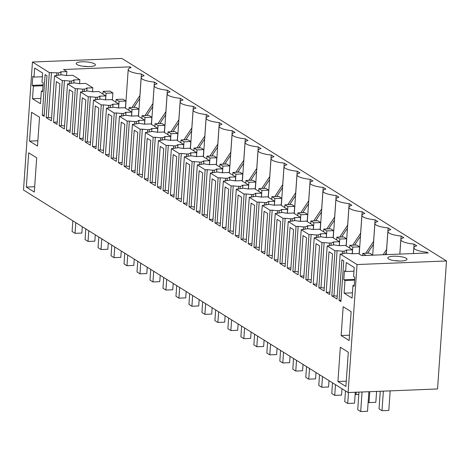 <?xml version="1.0" encoding="UTF-8"?>
<svg xmlns="http://www.w3.org/2000/svg" width="470" height="470" viewBox="0 0 470 470"><rect width="100%" height="100%" fill="white"/><g stroke="black" fill="none" stroke-linecap="round" stroke-linejoin="round"><path stroke-width="0.7" d="M446.5 260.968L357.047 264.545L348.1 392.55L437.547 388.972L446.5 260.968L121.9 58.439L32.454 62.017L49.332 72.55L46.177 117.617L51.371 120.861L54.526 75.788L61.453 74.771L66.393 75.558L72.785 75.306L79.835 79.7L79.559 83.654M337.936 381.505L340.327 347.248L348.305 352.224L345.908 386.481L337.936 381.505L346.278 381.17M399.582 261.038A9.623 2.327 4 0 0 397.955 260.856A9.623 2.327 4 0 0 394.929 260.709M396.557 260.885A9.623 2.327 4 0 0 407.014 259.293A9.623 2.327 4 0 0 398.266 256.35A9.623 2.327 4 0 0 387.809 257.948A9.623 2.327 4 0 0 396.557 260.885M357.047 264.545L340.168 254.012L342.301 253.929L345.444 253.066L352.042 253.782L358.434 253.53L361.771 255.609L428.217 252.954L427.054 252.226L427.001 253.001M329.699 294.52L332.531 253.953L329 251.75L326.162 292.311L329.699 294.52M340.168 254.012L337.019 299.084L331.826 295.847L337.231 296.077M339.058 300.359L340.914 301.517L343.752 260.95L341.896 259.793L339.058 300.359L340.997 300.283M341.149 335.533L343.165 306.687L351.143 311.663L349.122 340.509L341.149 335.533L349.498 335.198M353.969 271.196L345.626 271.525L344.416 270.773L343.787 279.791L354.656 279.356M343.787 279.791L344.992 280.543L354.603 280.155M345.626 271.525L346.255 262.513L354.227 267.489L353.599 276.507L354.803 277.259L354.174 286.271L352.97 285.519L354.233 285.466M352.459 292.828L344.111 293.163L352.089 298.139L352.97 285.519M344.111 293.163L344.992 280.543M331.826 295.847L334.975 250.774L337.107 250.686L333.953 295.759M337.107 250.686L342.477 251.209L342.289 253.929M342.477 251.209L344.134 251.145L343.97 253.471M413.412 253.547L414.07 244.124L416.772 245.81A14.899 3.607 4 0 0 413.864 247.708A14.899 3.607 4 0 0 427.054 252.226M352.218 253.776L352.494 249.823L346.108 250.081L346.66 250.428L346.484 253.025M346.66 250.428L344.134 251.145M125.508 108.2L128.216 69.484A14.899 3.607 4 0 1 131.124 67.586L129.961 66.858L63.509 69.519L66.852 71.599L60.46 71.857L61.018 72.204L58.486 72.921L49.332 72.55M128.216 69.484A14.899 3.607 4 0 0 141.405 74.001L144.108 75.688A14.899 3.607 4 0 0 141.2 77.579A14.899 3.607 4 0 0 154.389 82.103L157.092 83.789A14.899 3.607 4 0 0 154.184 85.681A14.899 3.607 4 0 0 167.373 90.205L170.075 91.891A14.899 3.607 4 0 0 167.167 93.783A14.899 3.607 4 0 0 180.357 98.306L183.059 99.992A14.899 3.607 4 0 0 180.151 101.884A14.899 3.607 4 0 0 193.34 106.402L196.049 108.094A14.899 3.607 4 0 0 193.135 109.986A14.899 3.607 4 0 0 206.324 114.504L209.033 116.19A14.899 3.607 4 0 0 206.118 118.088A14.899 3.607 4 0 0 219.308 122.605L222.016 124.291A14.899 3.607 4 0 0 219.102 126.189A14.899 3.607 4 0 0 232.292 130.707L235 132.393A14.899 3.607 4 0 0 232.086 134.291A14.899 3.607 4 0 0 245.275 138.809L247.984 140.495A14.899 3.607 4 0 0 245.07 142.392A14.899 3.607 4 0 0 258.265 146.91L260.968 148.596A14.899 3.607 4 0 0 258.054 150.494A14.899 3.607 4 0 0 271.249 155.012L273.951 156.698A14.899 3.607 4 0 0 271.037 158.596A14.899 3.607 4 0 0 284.233 163.113L286.935 164.8A14.899 3.607 4 0 0 284.027 166.697A14.899 3.607 4 0 0 297.216 171.215L299.919 172.901A14.899 3.607 4 0 0 297.011 174.793A14.899 3.607 4 0 0 310.2 179.317L312.903 181.003A14.899 3.607 4 0 0 309.994 182.895A14.899 3.607 4 0 0 323.184 187.418L325.886 189.105A14.899 3.607 4 0 0 322.978 190.996A14.899 3.607 4 0 0 336.168 195.52L338.87 197.206A14.899 3.607 4 0 0 335.962 199.098A14.899 3.607 4 0 0 349.151 203.616L351.854 205.308A14.899 3.607 4 0 0 348.946 207.2A14.899 3.607 4 0 0 362.135 211.717L364.838 213.404A14.899 3.607 4 0 0 361.929 215.301A14.899 3.607 4 0 0 375.119 219.819L377.821 221.505A14.899 3.607 4 0 0 374.913 223.403A14.899 3.607 4 0 0 388.103 227.921L390.805 229.607A14.899 3.607 4 0 0 387.897 231.504A14.899 3.607 4 0 0 401.086 236.022L403.789 237.708A14.899 3.607 4 0 0 400.881 239.606A14.899 3.607 4 0 0 414.07 244.124M93.383 66.123A9.623 2.327 4 0 0 95.398 64.866A9.623 2.327 4 0 0 88.989 62.199A9.623 2.327 4 0 0 78.214 62.263A9.623 2.327 4 0 0 76.199 63.521A9.623 2.327 4 0 0 82.608 66.182A9.623 2.327 4 0 0 93.383 66.123M348.1 392.55L23.5 190.021L32.454 62.017M326.162 292.311L329.864 292.164M324.247 287.981L320.969 287.658L324.124 242.585L321.991 242.673L314.201 237.808L311.052 282.881L305.858 279.644L309.007 234.571L301.217 229.713L298.068 274.78L292.875 271.543L296.024 226.47L288.233 221.611L285.084 266.684L279.891 263.441L283.04 218.368L275.25 213.509L272.101 258.582L266.907 255.339L270.056 210.266L262.266 205.408L259.117 250.481L253.923 247.238L257.072 202.165L249.282 197.306L246.133 242.379L240.94 239.136L244.089 194.063L236.298 189.204L233.149 234.277L227.956 231.034L231.105 185.961L223.315 181.103L220.166 226.176L214.972 222.933L218.121 177.86L210.331 173.001L207.176 218.074L201.983 214.831L205.137 169.764L197.347 164.9L194.192 209.972L188.999 206.735L192.154 161.662L184.363 156.798L181.209 201.871L176.015 198.634L179.17 153.561L171.38 148.696L168.225 193.769L163.031 190.532L166.186 145.459L158.396 140.595L155.241 185.668L150.048 182.43L153.202 137.358L145.412 132.499L142.257 177.566L137.064 174.329L140.219 129.256L132.428 124.397L129.274 169.47L124.08 166.227L127.235 121.154L119.445 116.296L116.29 161.369L111.096 158.126L114.251 113.053L106.461 108.194L103.306 153.267L98.112 150.024L101.267 104.951L93.477 100.092L90.322 145.165L85.129 141.922L88.284 96.849L80.493 91.991L77.338 137.064L72.145 133.821L75.3 88.748L67.51 83.889L64.355 128.962L59.161 125.719L62.316 80.646L54.526 75.788M334.975 250.774L327.185 245.91L324.036 290.983L318.842 287.746L321.991 242.673M29.534 141.106L37.512 146.082L39.527 117.236L31.549 112.26L29.534 141.106L37.882 140.771M173.189 154.536L170.357 195.097L173.888 197.306L176.726 156.739L173.189 154.536M267.612 213.445L264.081 211.242L261.244 251.808L264.774 254.012L267.612 213.445M277.065 219.343L274.227 259.91L277.758 262.113L280.596 221.546L277.065 219.343M248.26 243.707L251.791 245.91L254.628 205.343L251.097 203.14L248.26 243.707L251.955 243.56M183.341 203.199L186.872 205.408L189.71 164.841L186.173 162.632L183.341 203.199L187.037 203.052M225.13 186.937L222.292 227.504L225.823 229.707L228.661 189.146L225.13 186.937M147.222 138.333L144.39 178.894L147.921 181.103L150.758 140.536L147.222 138.333M83.002 140.595L85.84 100.028L82.303 97.825L79.465 138.392L83.002 140.595M105.433 154.595L108.969 156.798L111.807 116.231L108.27 114.028L105.433 154.595L109.134 154.442M238.114 195.038L235.276 235.605L238.807 237.808L241.645 197.247L238.114 195.038M319.547 245.851L316.016 243.648L313.179 284.209L316.715 286.418L319.547 245.851M137.775 132.434L134.238 130.231L131.4 170.792L134.937 173.001L137.775 132.434M199.856 213.503L202.693 172.942L199.157 170.733L196.325 211.3L199.856 213.503M212.14 178.835L209.309 219.402L212.839 221.605L215.677 181.044L212.14 178.835M57.035 124.391L59.872 83.83L56.335 81.621L53.498 122.188L57.035 124.391M69.319 89.723L66.481 130.29L70.018 132.493L72.856 91.932L69.319 89.723M98.823 108.129L95.287 105.926L92.449 146.493L95.986 148.696L98.823 108.129M306.563 237.75L303.032 235.546L300.195 276.107L303.732 278.316L306.563 237.75M160.205 146.434L157.374 186.995L160.905 189.204L163.742 148.638L160.205 146.434M293.58 229.648L290.049 227.445L287.211 268.012L290.742 270.215L293.58 229.648M121.953 164.9L124.791 124.333L121.254 122.13L118.416 162.696L121.953 164.9M42.282 115.191L44.139 116.349L46.977 75.782L45.12 74.624L42.282 115.191L44.227 115.115M26.32 187.078L34.292 192.054L36.689 157.797L28.717 152.821L26.32 187.078L34.668 186.743M33.382 86.116L32.495 98.735L40.473 103.711L41.354 91.092L42.559 91.844L43.193 82.832L41.983 82.074L42.617 73.062L34.639 68.085L34.01 77.098L32.806 76.346L32.172 85.364L33.382 86.116L42.987 85.728M352.494 249.823L345.444 245.428L339.058 245.681L334.117 244.893L327.185 245.91M320.969 287.658L318.842 287.746M324.124 242.585L329.494 243.108L329.305 245.828M329.494 243.108L331.15 243.043L330.986 245.369M339.234 245.675L339.51 241.727L333.124 241.98L333.677 242.326L333.494 244.923M333.677 242.326L331.15 243.043M339.51 241.727L332.46 237.327L326.074 237.585L321.133 236.792L314.201 237.808M313.179 284.209L316.88 284.062M399.823 254.088L401.086 236.022M309.007 234.571L311.14 234.483L307.985 279.556L311.257 279.879M307.985 279.556L305.858 279.644M311.14 234.483L316.51 235.012L316.322 237.726M316.51 235.012L318.166 234.941L318.002 237.268M326.251 237.573L326.527 233.625L320.14 233.878L320.693 234.225L320.511 236.821M320.693 234.225L318.166 234.941M326.527 233.625L319.477 229.225L313.09 229.483L308.15 228.696L301.217 229.713M300.195 276.107L303.896 275.961M386.593 249.458L388.103 227.921M384.936 254.687L386.434 252.425M383.085 254.758L386.646 249.382M296.024 226.47L298.156 226.381L295.001 271.454L298.274 271.778M295.001 271.454L292.875 271.543M298.156 226.381L303.526 226.91L303.338 229.624M303.526 226.91L305.183 226.84L305.018 229.166M313.267 229.472L313.543 225.524L307.157 225.776L307.709 226.123L307.527 228.72M307.709 226.123L305.183 226.84M313.543 225.524L306.493 221.123L300.107 221.382L295.166 220.595L288.233 221.611M287.211 268.012L290.912 267.859M373.609 241.357L375.119 219.819M367.581 253.189L373.45 244.324M365.731 253.265L373.662 241.28M283.04 218.368L285.173 218.286L282.018 263.353L285.29 263.676M282.018 263.353L279.891 263.441M285.173 218.286L290.542 218.809L290.354 221.523M290.542 218.809L292.199 218.738L292.034 221.064M300.283 221.37L300.559 217.422L294.173 217.675L294.725 218.021L294.543 220.618M294.725 218.021L292.199 218.738M300.559 217.422L293.509 213.022L287.123 213.28L282.182 212.493L275.25 213.509M274.227 259.91L277.923 259.757M360.625 233.255L362.135 211.717M354.597 245.087L360.466 236.228M352.747 245.164L360.678 233.179M270.056 210.266L272.189 210.184L269.034 255.257L272.306 255.574M269.034 255.257L266.907 255.339M272.189 210.184L277.558 210.707L277.37 213.421M277.558 210.707L279.215 210.642L279.051 212.963M287.299 213.274L287.575 209.32L281.189 209.573L281.742 209.92L281.559 212.516M281.742 209.92L279.215 210.642M287.575 209.32L280.525 204.92L274.139 205.179L269.198 204.391L262.266 205.408M261.244 251.808L264.939 251.656M347.641 225.154L349.151 203.616M341.614 236.992L347.483 228.126M339.763 237.062L347.694 225.077M257.072 202.165L259.205 202.082L256.05 247.155L259.322 247.473M256.05 247.155L253.923 247.238M259.205 202.082L264.575 202.605L264.387 205.32M264.575 202.605L266.232 202.541L266.067 204.861M274.316 205.173L274.592 201.219L268.205 201.471L268.758 201.824L268.576 204.415M268.758 201.824L266.232 202.541M274.592 201.219L267.542 196.818L261.156 197.077L256.215 196.29L249.282 197.306M334.658 217.052L336.168 195.52M328.63 228.89L334.499 220.025M326.773 228.961L334.711 216.976M244.089 194.063L246.221 193.981L243.066 239.054L246.339 239.371M243.066 239.054L240.94 239.136M246.221 193.981L251.591 194.504L251.403 197.218M251.591 194.504L253.248 194.439L253.083 196.76M261.332 197.071L261.608 193.117L255.216 193.376L255.774 193.722L255.592 196.313M255.774 193.722L253.248 194.439M261.608 193.117L254.558 188.717L248.172 188.975L243.231 188.188L236.298 189.204M235.276 235.605L238.971 235.458M321.674 208.95L323.184 187.418M315.646 220.788L321.515 211.923M313.79 220.859L321.727 208.874M231.105 185.961L233.238 185.879L230.083 230.952L233.355 231.269M230.083 230.952L227.956 231.034M233.238 185.879L238.607 186.402L238.419 189.122M238.607 186.402L240.264 186.337L240.1 188.658M248.348 188.969L248.624 185.016L242.232 185.274L242.79 185.621L242.608 188.212M242.79 185.621L240.264 186.337M248.624 185.016L241.574 180.621L235.188 180.874L230.247 180.086L223.315 181.103M222.292 227.504L225.988 227.357M308.69 200.849L310.2 179.317M302.662 212.687L308.531 203.821M300.806 212.757L308.743 200.772M218.121 177.86L220.248 177.778L217.099 222.851L220.371 223.168M217.099 222.851L214.972 222.933M220.248 177.778L225.624 178.3L225.436 181.02M225.624 178.3L227.274 178.236L227.116 180.556M235.364 180.868L235.64 176.914L229.248 177.172L229.807 177.519L229.624 180.11M229.807 177.519L227.274 178.236M235.64 176.914L228.59 172.519L222.204 172.772L217.263 171.985L210.331 173.001M209.309 219.402L213.004 219.255M295.706 192.747L297.216 171.215M289.679 204.585L295.548 195.72M287.822 204.662L295.759 192.677M205.137 169.764L207.264 169.676L204.115 214.749L207.388 215.066M204.115 214.749L201.983 214.831M207.264 169.676L212.64 170.199L212.452 172.919M212.64 170.199L214.291 170.134L214.132 172.455M222.38 172.766L222.657 168.812L216.265 169.071L216.823 169.417L216.641 172.008M216.823 169.417L214.291 170.134M222.657 168.812L215.607 164.418L209.221 164.67L204.28 163.883L197.347 164.9M196.325 211.3L200.02 211.153M282.723 184.645L284.233 163.113M276.695 196.483L282.558 187.618M274.838 196.56L282.776 184.575M192.154 161.662L194.28 161.574L191.131 206.647L194.404 206.964M191.131 206.647L188.999 206.735M194.28 161.574L199.656 162.097L199.468 164.817M199.656 162.097L201.307 162.032L201.148 164.359M209.397 164.665L209.673 160.711L203.281 160.969L203.839 161.316L203.657 163.907M203.839 161.316L201.307 162.032M209.673 160.711L202.623 156.316L196.237 156.569L191.296 155.782L184.363 156.798M269.739 176.55L271.249 155.012M263.711 188.382L269.574 179.517M261.855 188.458L269.792 176.473M179.17 153.561L181.297 153.473L178.148 198.546L181.42 198.863M178.148 198.546L176.015 198.634M181.297 153.473L186.672 153.996L186.484 156.716M186.672 153.996L188.323 153.931L188.165 156.257M196.413 156.563L196.689 152.609L190.297 152.868L190.855 153.214L190.673 155.811M190.855 153.214L188.323 153.931M196.689 152.609L189.639 148.215L183.253 148.467L178.312 147.68L171.38 148.696M170.357 195.097L174.053 194.95M256.755 168.448L258.265 146.91M250.727 180.28L256.591 171.415M248.871 180.357L256.808 168.372M166.186 145.459L168.313 145.371L165.164 190.444L168.436 190.767M165.164 190.444L163.031 190.532M168.313 145.371L173.689 145.894L173.501 148.614M173.689 145.894L175.339 145.829L175.181 148.156M183.429 148.461L183.705 144.513L177.313 144.766L177.871 145.113L177.689 147.709M177.871 145.113L175.339 145.829M183.705 144.513L176.655 140.113L170.269 140.365L165.328 139.578L158.396 140.595M157.374 186.995L161.069 186.849M243.771 160.346L245.275 138.809M237.744 172.179L243.607 163.313M235.887 172.255L243.824 160.27M153.202 137.358L155.329 137.269L152.18 182.342L155.453 182.666M152.18 182.342L150.048 182.43M155.329 137.269L160.705 137.798L160.511 140.512M160.705 137.798L162.356 137.728L162.197 140.054M170.446 140.36L170.722 136.412L164.33 136.664L164.888 137.011L164.706 139.608M164.888 137.011L162.356 137.728M170.722 136.412L163.672 132.011L157.286 132.27L152.339 131.483L145.412 132.499M144.39 178.894L148.085 178.747M230.788 152.245L232.292 130.707M224.76 164.077L230.623 155.212M222.903 164.153L230.841 152.168M140.219 129.256L142.345 129.168L139.196 174.241L142.469 174.564M139.196 174.241L137.064 174.329M142.345 129.168L147.721 129.696L147.527 132.411M147.721 129.696L149.372 129.626L149.213 131.953M157.462 132.258L157.738 128.31L151.346 128.563L151.904 128.909L151.722 131.506M151.904 128.909L149.372 129.626M157.738 128.31L150.688 123.91L144.302 124.168L139.355 123.381L132.428 124.397M131.4 170.792L135.102 170.645M217.804 144.143L219.308 122.605M211.776 155.975L217.639 147.11M209.92 156.052L217.857 144.067M127.235 121.154L129.362 121.072L126.213 166.139L129.485 166.462M126.213 166.139L124.08 166.227M129.362 121.072L134.737 121.595L134.543 124.309M134.737 121.595L136.388 121.524L136.23 123.851M144.478 124.156L144.754 120.208L138.362 120.461L138.92 120.808L138.738 123.404M138.92 120.808L136.388 121.524M144.754 120.208L137.704 115.808L131.318 116.067L126.371 115.279L119.445 116.296M118.416 162.696L122.118 162.544M204.82 136.042L206.324 114.504M198.787 147.874L204.656 139.014M196.936 147.95L204.873 135.965M114.251 113.053L116.378 112.97L113.229 158.043L116.501 158.361M113.229 158.043L111.096 158.126M116.378 112.97L121.754 113.493L121.56 116.208M121.754 113.493L123.404 113.429L123.246 115.749M131.494 116.061L131.77 112.107L125.378 112.359L125.937 112.706L125.754 115.303M125.937 112.706L123.404 113.429M131.77 112.107L124.72 107.706L118.328 107.965L113.388 107.178L106.461 108.194M191.836 127.94L193.34 106.402M185.803 139.778L191.672 130.913M183.952 139.849L191.889 127.864M101.267 104.951L103.394 104.869L100.245 149.942L103.517 150.259M100.245 149.942L98.112 150.024M103.394 104.869L108.77 105.392L108.576 108.106M108.77 105.392L110.421 105.327L110.262 107.648M118.511 107.959L118.787 104.005L112.395 104.258L112.953 104.61L112.771 107.201M112.953 104.61L110.421 105.327M118.787 104.005L111.737 99.605L105.345 99.863L100.404 99.076L93.477 100.092M92.449 146.493L96.15 146.346M178.853 119.838L180.357 98.306M172.819 131.676L178.688 122.811M170.968 131.747L178.905 119.762M88.284 96.849L90.41 96.767L87.261 141.84L90.534 142.157M87.261 141.84L85.129 141.922M90.41 96.767L95.786 97.29L95.592 100.004M95.786 97.29L97.437 97.225L97.278 99.546M105.527 99.857L105.803 95.904L99.411 96.162L99.969 96.509L99.787 99.1M99.969 96.509L97.437 97.225M105.803 95.904L98.753 91.503L92.361 91.762L87.42 90.974L80.493 91.991M79.465 138.392L83.166 138.245M165.869 111.737L167.373 90.205M159.835 123.575L165.704 114.709M157.985 123.645L165.916 111.66M75.3 88.748L77.427 88.665L74.278 133.738L77.55 134.056M74.278 133.738L72.145 133.821M77.427 88.665L82.802 89.188L82.608 91.903M82.802 89.188L84.453 89.124L84.294 91.444M92.543 91.756L92.819 87.802L86.427 88.06L86.985 88.407L86.803 90.998M86.985 88.407L84.453 89.124M92.819 87.802L85.769 83.407L79.377 83.66L74.436 82.873L67.51 83.889M66.481 130.29L70.183 130.143M152.885 103.635L154.389 82.103M146.852 115.473L152.721 106.608M145.001 115.544L152.932 103.559M62.316 80.646L64.443 80.564L61.294 125.637L64.566 125.954M61.294 125.637L59.161 125.719M64.443 80.564L69.819 81.087L69.625 83.807M69.819 81.087L71.469 81.022L71.311 83.343M79.835 79.7L73.443 79.959L74.001 80.305L73.819 82.896M74.001 80.305L71.469 81.022M53.498 122.188L57.199 122.041M139.901 95.533L141.405 74.001M133.868 107.371L139.737 98.506M132.017 107.448L139.948 95.457M56.835 72.985L56.641 75.705M51.459 72.462L48.31 117.535L51.583 117.853M58.486 72.921L58.321 75.241M61.018 72.204L60.836 74.795M66.852 71.599L66.576 75.552M129.961 66.858L129.879 67.991M83.313 66.282A9.623 2.327 -176 0 1 87.966 66.611M48.31 117.535L46.177 117.617M34.01 77.098L42.359 76.769M41.354 91.092L42.617 91.039M32.495 98.735L40.843 98.4M32.172 85.364L43.046 84.929M368.88 391.721L367.517 411.291L360.696 411.561L362.065 391.992M360.696 411.561L357.729 409.711L358.963 392.115M390.182 390.87L388.813 410.439L381.998 410.71L383.367 391.14M381.998 410.71L379.026 408.859L380.259 391.263M355.296 392.262L354.527 403.19L347.712 403.46L348.476 392.538M347.712 403.46L344.745 401.609L345.491 390.928M376.593 391.41L375.83 402.338L369.015 402.608L369.778 391.686M369.015 402.608L368.157 402.079M341.99 388.737L341.543 395.088L334.728 395.358L335.48 384.677M334.728 395.358L331.761 393.507L332.507 382.827M358.804 394.401L356.031 394.506L356.19 392.227M365.754 255.451L372.569 255.181M362.646 255.574L362.799 253.383L369.614 253.113L372.581 254.963M356.031 394.506L355.173 393.978M365.766 255.234L362.799 253.383M329.006 380.641L328.559 386.986L321.744 387.262L322.496 376.576M321.744 387.262L318.778 385.406L319.524 374.725M352.318 253.771L352.782 247.132L359.597 246.862L359.103 253.947M349.621 248.031L349.815 245.281L356.63 245.011L359.597 246.862M352.782 247.132L349.815 245.281M316.022 372.54L315.576 378.885L308.761 379.161L309.513 368.474M308.761 379.161L305.794 377.304L306.54 366.623M339.334 245.675L339.798 239.03L346.613 238.76L346.12 245.845M336.637 239.935L336.831 237.18L343.646 236.909L346.613 238.76M339.798 239.03L336.831 237.18M303.038 364.438L302.592 370.783L295.777 371.059L296.523 360.373M295.777 371.059L292.81 369.209L293.556 358.522M326.35 237.573L326.815 230.929L333.63 230.658L333.136 237.744M323.654 231.833L323.848 229.078L330.663 228.808L333.63 230.658M326.815 230.929L323.848 229.078M290.055 356.336L289.608 362.681L282.793 362.957L283.539 352.271M282.793 362.957L279.826 361.107L280.572 350.42M313.367 229.472L313.831 222.827L320.646 222.557L320.152 229.642M310.67 223.732L310.864 220.976L317.679 220.706L320.646 222.557M313.831 222.827L310.864 220.976M277.071 348.235L276.624 354.58L269.809 354.856L270.555 344.169M269.809 354.856L266.843 353.005L267.589 342.319M300.383 221.37L300.847 214.731L307.662 214.455L307.169 221.546M297.686 215.63L297.88 212.875L304.695 212.605L307.662 214.455M300.847 214.731L297.88 212.875M264.087 340.133L263.641 346.484L256.826 346.754L257.572 336.068M256.826 346.754L253.859 344.904L254.605 334.217M287.399 213.268L287.863 206.63L294.678 206.354L294.185 213.445M284.703 207.529L284.896 204.773L291.711 204.503L294.678 206.354M287.863 206.63L284.896 204.773M251.103 332.031L250.657 338.382L243.842 338.653L244.588 327.966M243.842 338.653L240.875 336.802L241.621 326.115M274.415 205.167L274.88 198.528L281.695 198.252L281.201 205.343M271.719 199.427L271.913 196.677L278.728 196.401L281.695 198.252M274.88 198.528L271.913 196.677M238.12 323.93L237.673 330.281L230.858 330.551L231.604 319.87M230.858 330.551L227.891 328.7L228.637 318.014M261.432 197.065L261.896 190.426L268.711 190.15L268.217 197.241M258.735 191.325L258.929 188.576L265.744 188.3L268.711 190.15M261.896 190.426L258.929 188.576M225.136 315.828L224.689 322.179L217.874 322.449L218.621 311.769M217.874 322.449L214.908 320.599L215.654 309.912M248.448 188.964L248.912 182.325L255.727 182.049L255.234 189.14M245.751 183.224L245.945 180.474L252.76 180.198L255.727 182.049M248.912 182.325L245.945 180.474M212.152 307.727L211.706 314.078L204.891 314.348L205.637 303.667M204.891 314.348L201.924 312.497L202.67 301.816M235.464 180.862L235.928 174.223L242.743 173.953L242.25 181.038M232.768 175.122L232.961 172.373L239.776 172.096L242.743 173.953M235.928 174.223L232.961 172.373M199.168 299.625L198.722 305.976L191.907 306.246L192.653 295.565M191.907 306.246L188.94 304.396L189.686 293.715M222.48 172.76L222.945 166.121L229.76 165.851L229.266 172.937M219.784 167.02L219.978 164.271L226.793 163.995L229.76 165.851M222.945 166.121L219.978 164.271M186.185 291.523L185.738 297.874L178.923 298.144L179.669 287.464M178.923 298.144L175.956 296.294L176.702 285.613M209.497 164.659L209.961 158.02L216.776 157.75L216.282 164.835M206.8 158.919L206.994 156.169L213.809 155.899L216.776 157.75M209.961 158.02L206.994 156.169M173.201 283.428L172.754 289.773L165.939 290.049L166.686 279.362M165.939 290.049L162.972 288.192L163.719 277.512M196.513 156.557L196.977 149.918L203.792 149.648L203.299 156.733M193.816 150.817L194.01 148.068L200.825 147.797L203.792 149.648M196.977 149.918L194.01 148.068M160.217 275.326L159.771 281.671L152.956 281.947L153.702 271.261M152.956 281.947L149.989 280.091L150.735 269.41M183.529 148.461L183.993 141.817L190.808 141.546L190.315 148.632M180.833 142.721L181.026 139.966L187.841 139.696L190.808 141.546M183.993 141.817L181.026 139.966M147.233 267.224L146.787 273.569L139.972 273.846L140.718 263.159M139.972 273.846L137.005 271.995L137.751 261.308M170.545 140.36L171.01 133.715L177.825 133.445L177.331 140.53M167.849 134.62L168.043 131.864L174.858 131.594L177.825 133.445M171.01 133.715L168.043 131.864M134.25 259.123L133.803 265.468L126.988 265.744L127.734 255.057M126.988 265.744L124.021 263.893L124.767 253.207M157.562 132.258L158.026 125.613L164.841 125.343L164.347 132.428M154.865 126.518L155.059 123.763L161.874 123.492L164.841 125.343M158.026 125.613L155.059 123.763M121.266 251.021L120.819 257.366L114.004 257.642L114.751 246.956M114.004 257.642L111.038 255.792L111.784 245.105M144.578 124.156L145.042 117.518L151.857 117.242L151.363 124.333M141.881 118.416L142.075 115.661L148.89 115.391L151.857 117.242M145.042 117.518L142.075 115.661M108.282 242.92L107.836 249.27L101.021 249.541L101.767 238.854M101.021 249.541L98.054 247.69L98.8 237.003M131.594 116.055L132.058 109.416L138.873 109.14L138.374 116.231M128.898 110.315L129.091 107.56L135.906 107.289L138.873 109.14M132.058 109.416L129.091 107.56M95.293 234.818L94.852 241.169L88.037 241.439L88.783 230.752M88.037 241.439L85.07 239.588L85.816 228.902M118.61 107.953L119.075 101.314L125.89 101.038L125.39 108.129M115.914 102.213L116.108 99.464L122.923 99.188L125.89 101.038M119.075 101.314L116.108 99.464M82.309 226.716L81.868 233.067L75.053 233.337L75.799 222.657M75.053 233.337L72.086 231.487L72.832 220.8M105.627 99.852L106.091 93.213L112.906 92.937L112.406 100.028M102.93 94.112L103.124 91.362L109.939 91.086L112.906 92.937M106.091 93.213L103.124 91.362M413.453 253.542L413.864 247.708M399.864 254.088L400.881 239.606M386.275 254.628L387.897 231.504M372.692 255.175L374.913 223.403M359.221 254.023L361.929 215.301M346.237 245.922L348.946 207.2M333.254 237.82L335.962 199.098M320.27 229.718L322.978 190.996M307.286 221.617L309.994 182.895M294.302 213.515L297.011 174.793M281.318 205.413L284.027 166.697M268.335 197.312L271.037 158.596M255.351 189.21L258.054 150.494M242.367 181.109L245.07 142.392M229.383 173.007L232.086 134.291M216.4 164.911L219.102 126.189M203.416 156.81L206.118 118.088M190.426 148.708L193.135 109.986M177.443 140.606L180.151 101.884M164.459 132.505L167.167 93.783M151.475 124.403L154.184 85.681M138.491 116.302L141.2 77.579"/></g></svg>
